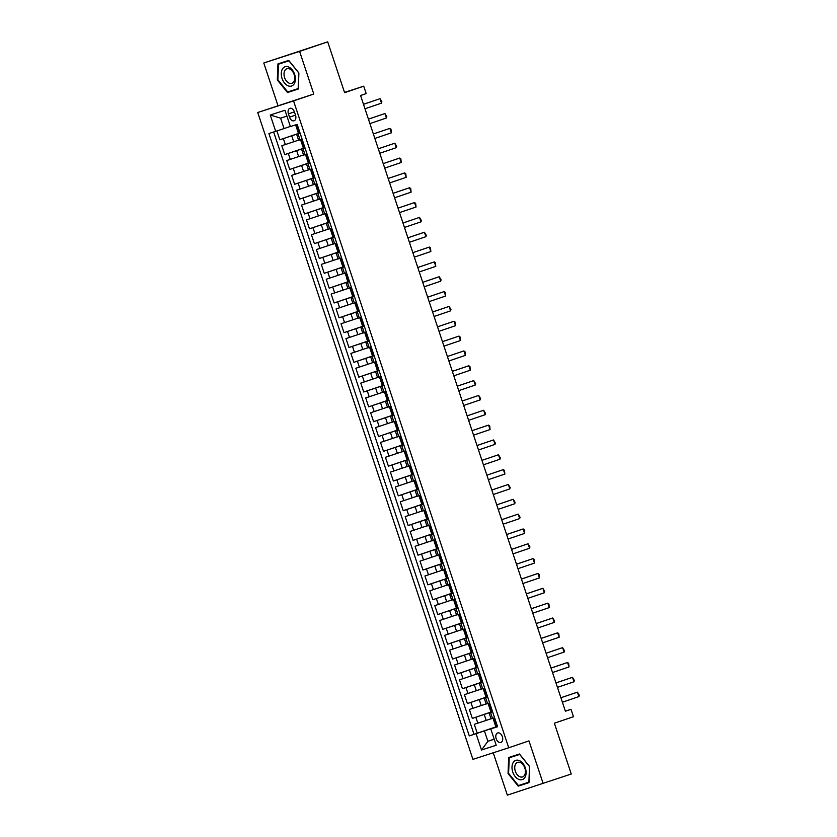 <?xml version="1.0" encoding="UTF-8"?>
<svg xmlns="http://www.w3.org/2000/svg" width="837" height="837" viewBox="0 0 837 837"><rect width="100%" height="100%" fill="white"/><g stroke="black" fill="none" stroke-linecap="round" stroke-linejoin="round"><path stroke-width="1.26" d="M502.357 736.675A5.001 3.254 -108.7 0 0 497.659 732.94A5.001 3.254 -108.7 0 0 496.163 738.684A5.001 3.254 -108.7 0 0 500.871 742.419A5.001 3.254 -108.7 0 0 502.357 736.675M493.244 752.777L507.337 795.15L571.263 774.016L554.366 723.199L573.471 716.723L571.012 709.305L565.362 711.136M257.733 112.503L472.915 759.358L508.729 747.765L293.546 100.9L257.733 112.503L313.791 94.037L299.594 51.381L263.781 62.984L277.968 105.64M263.781 62.984L327.706 41.85L344.614 92.666L363.718 86.18L344.52 92.405M299.594 51.381L327.706 41.85M276.89 130.938L279.84 139.779L300.023 132.937M298.579 140.145L281.807 145.722L284.768 154.615L304.961 147.772M303.517 154.981L286.746 160.558L289.707 169.451L309.889 162.608M308.455 169.817L291.684 175.393L294.645 184.286L314.827 177.444M313.383 184.653L296.612 190.229L299.573 199.122L319.765 192.28M318.322 199.488L301.55 205.065L304.511 213.958L324.704 207.116M323.26 214.324L306.488 219.901L309.449 228.804L329.632 221.951M328.198 229.16L311.427 234.737L314.388 243.64L334.57 236.787M333.126 243.996L316.355 249.572L319.315 258.476L339.508 251.623M338.064 258.832L321.293 264.408L324.254 273.312L344.436 266.459M343.003 273.668L326.231 279.244L329.192 288.148L349.374 281.295M347.93 288.503L331.159 294.08L334.12 302.984L354.313 296.131M352.869 303.339L336.097 308.916L339.058 317.819L359.251 310.966M357.807 318.175L341.036 323.752L343.997 332.655L364.179 325.802M362.745 333.011L345.974 338.587L348.935 347.491L369.117 340.638M367.673 347.847L350.902 353.423L353.863 362.327L374.055 355.474M372.611 362.683L355.84 368.259L358.801 377.163L378.994 370.32M377.55 377.518L360.778 383.095L363.739 391.998L383.921 385.156M382.488 392.354L365.706 397.931L368.667 406.834L388.86 399.992M387.416 407.19L370.645 412.767L373.605 421.67L393.798 414.828M392.354 422.026L375.583 427.602L378.544 436.506L398.726 429.663M397.293 436.862L380.521 442.438L383.482 451.342L403.664 444.499M402.22 451.698L385.449 457.274L388.41 466.178L408.602 459.335M407.159 466.533L390.387 472.11L393.348 481.013L413.541 474.171M412.097 481.38L395.326 486.946L398.286 495.849L418.469 489.007M417.035 496.215L400.253 501.781L403.214 510.685L423.407 503.843M421.963 511.051L405.192 516.617L408.153 525.521L428.345 518.678M426.901 525.887L410.13 531.453L413.091 540.357L433.273 533.514M431.84 540.723L415.068 546.299L418.029 555.193L438.211 548.35M436.768 555.559L419.996 561.135L422.957 570.028L443.15 563.186M441.706 570.395L424.934 575.971L427.895 584.864L448.088 578.022M446.644 585.23L429.873 590.807L432.834 599.7L453.016 592.858M451.582 600.066L434.801 605.643L437.772 614.546L457.954 607.693M456.51 614.902L439.739 620.479L442.7 629.382L462.892 622.529M461.449 629.738L444.677 635.314L447.638 644.218L467.82 637.365M466.387 644.574L449.615 650.15L452.576 659.054L472.759 652.201M471.315 659.41L454.543 664.986L457.504 673.89L477.697 667.037M476.253 674.245L459.482 679.822L462.442 688.725L482.635 681.873M481.191 689.081L464.42 694.658L467.381 703.561L487.563 696.708M486.13 703.917L469.358 709.494L472.319 718.397L492.501 711.544M492.595 711.827L489.122 712.936L492.564 711.743M487.657 696.991L484.194 698.1L487.636 696.907M482.719 682.155L479.256 683.264L482.698 682.071M477.791 667.319L474.317 668.428L477.76 667.235M472.853 652.483L469.379 653.592L472.821 652.4M467.914 637.648L464.451 638.757L467.893 637.564M462.987 622.812L459.513 623.921L462.955 622.728M458.048 607.976L454.575 609.085L458.017 607.892M453.11 593.14L449.647 594.249L453.089 593.056M448.172 578.304L444.709 579.413L448.151 578.221M443.244 563.468L439.77 564.567L443.212 563.385M438.306 548.633L434.832 549.731L438.274 548.549M433.367 533.797L429.904 534.895L433.346 533.713M428.439 518.961L424.966 520.059L428.408 518.877M423.501 504.125L420.028 505.224L423.47 504.041M418.563 489.279L415.1 490.388L418.542 489.206M413.624 474.443L410.161 475.552L413.604 474.37M408.697 459.607L405.223 460.716L408.665 459.534M403.758 444.771L400.285 445.88L403.727 444.698M398.82 429.936L395.357 431.045L398.799 429.862M393.892 415.1L390.419 416.209L393.861 415.026M388.954 400.264L385.48 401.373L388.923 400.18M384.016 385.428L380.542 386.537L383.995 385.344M379.077 370.592L375.614 371.701L379.056 370.509M374.149 355.756L370.676 356.865L374.118 355.673M369.211 340.921L365.738 342.03L369.18 340.837M364.273 326.085L360.81 327.194L364.252 326.001M359.345 311.249L355.871 312.358L359.314 311.165M354.407 296.413L350.933 297.522L354.375 296.329M349.468 281.577L345.995 282.686L349.437 281.494M344.53 266.741L341.067 267.85L344.509 266.658M339.602 251.906L336.129 253.015L339.571 251.822M334.664 237.07L331.19 238.179L334.633 236.986M329.726 222.234L326.263 223.343L329.705 222.15M324.787 207.398L321.324 208.507L324.766 207.314M319.86 192.562L316.386 193.671L319.828 192.479M314.921 177.726L311.448 178.825L314.89 177.643M309.983 162.891L306.52 163.989L309.962 162.807M305.055 148.055L301.582 149.153L305.024 147.971M363.718 86.18L366.187 93.598L360.569 95.502L565.383 711.209L571.012 709.305M288.43 113.895L289.518 117.159A4.844 3.149 -108.7 0 0 294.08 120.779A4.844 3.149 -108.7 0 0 295.524 115.213L294.436 111.949A4.844 3.149 -108.7 0 0 289.874 108.339A4.844 3.149 -108.7 0 0 288.43 113.895L294.404 111.876M497.502 726.579L490.775 728.922L497.555 726.725L297.177 124.378L290.397 126.575L284.967 110.254L270.257 115.014L275.687 131.336L268.907 133.533L469.285 735.88L484.435 730.91L487.887 741.289L494.207 739.249M490.775 728.922L496.205 745.244L481.495 750.004L476.065 733.693M492.533 711.649L472.319 718.397M491.057 718.753L486.192 720.406L484.215 714.474M487.605 696.813L467.381 703.561M482.667 681.977L462.442 688.725M477.728 667.141L457.504 673.89M472.79 652.305L452.576 659.054M467.862 637.47L447.638 644.218M462.924 622.634L442.7 629.382M457.985 607.798L437.772 614.546M453.058 592.962L432.834 599.7M448.119 578.126L427.895 584.864M443.181 563.291L422.957 570.028M438.243 548.455L418.029 555.193M433.315 533.619L413.091 540.357M428.377 518.783L408.153 525.521M423.438 503.947L403.214 510.685M418.51 489.111L398.286 495.849M413.572 474.276L393.348 481.013M408.634 459.429L388.41 466.178M403.696 444.593L383.482 451.342M398.768 429.758L378.544 436.506M393.829 414.922L373.605 421.67M388.891 400.086L368.667 406.834M383.953 385.25L363.739 391.998M379.025 370.414L358.801 377.163M374.087 355.579L353.863 362.327M369.148 340.743L348.935 347.491M364.221 325.907L343.997 332.655M359.282 311.071L339.058 317.819M354.344 296.235L334.12 302.984M349.406 281.399L329.192 288.148M344.478 266.564L324.254 273.312M339.54 251.728L319.315 258.476M334.601 236.892L314.388 243.64M329.673 222.056L309.449 228.804M324.735 207.22L304.511 213.958M319.797 192.384L299.573 199.122M314.858 177.549L294.645 184.286M309.931 162.713L289.707 169.451M304.992 147.877L284.768 154.615M300.117 133.219L296.643 134.318L300.085 133.135M300.054 133.041L279.84 139.779M273.657 131.995L474.004 734.279L497.44 726.38M486.192 720.406L474.286 724.329L477.247 733.233M302.094 139.151L298.621 140.26L296.643 134.318M301.582 149.153L303.559 155.096L307.022 153.987M306.52 163.989L308.487 169.932L311.96 168.823M311.448 178.825L313.425 184.768L316.899 183.659M316.386 193.671L318.363 199.604L321.827 198.495M321.324 208.507L323.302 214.439L326.765 213.33M326.263 223.343L328.23 229.275L331.703 228.166M331.19 238.179L333.168 244.111L336.641 243.002M336.129 253.015L338.106 258.947L341.569 257.838M341.067 267.85L343.034 273.783L346.508 272.674M345.995 282.686L347.972 288.619L351.446 287.51M350.933 297.522L352.911 303.454L356.374 302.345M355.871 312.358L357.849 318.29L361.312 317.181M360.81 327.194L362.777 333.126L366.25 332.017M365.738 342.03L367.715 347.962L371.189 346.853M370.676 356.865L372.653 362.798L376.116 361.689M375.614 371.701L377.581 377.633L381.055 376.524M380.542 386.537L382.519 392.469L385.993 391.36M385.48 401.373L387.458 407.305L390.931 406.196M390.419 416.209L392.396 422.141L395.859 421.042M395.357 431.045L397.324 436.977L400.797 435.878M400.285 445.88L402.262 451.813L405.736 450.714M405.223 460.716L407.2 466.648L410.664 465.55M410.161 475.552L412.128 481.484L415.602 480.386M415.1 490.388L417.067 496.331L420.54 495.222M420.028 505.224L422.005 511.166L425.478 510.057M424.966 520.059L426.943 526.002L430.406 524.893M429.904 534.895L431.871 540.838L435.345 539.729M434.832 549.731L436.809 555.674L440.283 554.565M439.77 564.567L441.748 570.51L445.211 569.401M444.709 579.413L446.676 585.345L450.149 584.236M449.647 594.249L451.614 600.181L455.087 599.072M454.575 609.085L456.552 615.017L460.026 613.908M459.513 623.921L461.49 629.853L464.953 628.744M464.451 638.757L466.418 644.689L469.892 643.58M469.379 653.592L471.357 659.525L474.83 658.416M474.317 668.428L476.295 674.36L479.758 673.251M479.256 683.264L481.233 689.196L484.696 688.087M484.194 698.1L486.161 704.032L489.635 702.923M489.122 712.936L491.099 718.868L494.573 717.759M286.924 116.123L280.604 118.174L284.057 128.563L275.687 131.336M290.355 126.418L284.057 128.563M313.791 94.037L293.546 100.9M543.161 783.547L528.963 740.891L508.729 747.765M494.175 739.155L487.887 741.289L481.495 750.004M497.471 726.485L484.435 730.91M474.004 734.279L469.285 735.88M280.604 118.174L270.257 115.014M277.319 79.965L287.478 92.53L298.265 89.036L298.893 72.976L288.734 60.41L277.947 63.894L277.319 79.965L277.874 79.777L278.491 64.219L288.943 60.829L298.778 73.007L298.171 88.576L287.719 91.955L277.874 79.777M528.984 782.637L529.622 766.566L519.463 754.001L508.676 757.495L508.049 773.555L518.197 786.131L528.984 782.637M291.925 90.595L298.265 88.963M292.197 90.93L287.478 92.53M522.654 784.185L528.994 782.564M522.926 784.52L518.197 786.131M529.005 782.124L518.448 785.556L508.603 773.367L508.049 773.555M297.553 125.519L295.838 125.519L297.376 124.975M296.748 125.236L297.386 125.016M299.855 132.434L298.307 132.937L295.838 125.519M299.217 132.654L299.698 131.943M363.499 104.311L380.008 98.703L381.86 101.779L381.494 103.16L364.974 108.758M381.494 103.16L380.008 98.703L363.488 104.28M294.624 74.357A10.159 6.612 -108.7 0 0 285.124 66.751A10.159 6.612 -108.7 0 0 282.038 78.427A10.159 6.612 -108.7 0 0 291.538 86.033A10.159 6.612 -108.7 0 0 294.624 74.357M294.122 74.503A7.69 5.012 -108.7 0 0 286.882 68.76A7.69 5.012 -108.7 0 0 284.59 77.59A7.69 5.012 -108.7 0 0 291.831 83.334A7.69 5.012 -108.7 0 0 294.122 74.503M278.491 64.219L289.006 60.735M519.421 760.613A10.159 6.612 -108.7 0 0 512.003 766.933A10.159 6.612 -108.7 0 0 518.689 779.362A10.159 6.612 -108.7 0 0 526.107 773.043A10.159 6.612 -108.7 0 0 519.421 760.613M520.363 762.549A7.69 5.012 -108.7 0 0 517.611 762.35A7.69 5.012 -108.7 0 0 514.86 769.276A7.69 5.012 -108.7 0 0 519.808 776.736A7.69 5.012 -108.7 0 0 522.55 776.924A7.69 5.012 -108.7 0 0 525.312 770.009A7.69 5.012 -108.7 0 0 520.363 762.549M508.603 773.367L509.22 757.809L519.735 754.336M509.22 757.809L519.672 754.419L529.507 766.598L528.9 782.166M301.686 140.072L300.776 140.354L302.314 139.81L301.686 140.072L302.492 140.354M304.794 147.27L303.245 147.772L300.776 140.354M304.145 147.49L304.626 146.789M368.437 119.147L384.947 113.539L386.788 116.625L386.422 117.996L369.912 123.594M386.422 117.996L384.947 113.539L368.426 119.116M307.43 155.19L305.714 155.19L307.242 154.646M306.614 154.908L307.263 154.688M309.721 162.106L308.183 162.608L305.714 155.19M309.083 162.326L309.564 161.625M391.36 132.832L389.875 128.375L373.354 133.951L389.875 128.375L390.984 129.233L391.36 132.832L374.85 138.429M312.358 170.026L310.653 170.026L312.18 169.482M311.552 169.744L312.191 169.524M314.66 176.942L313.111 177.444L310.653 170.026M314.021 177.162L314.503 176.461M378.303 148.819L394.813 143.211L396.665 146.297L396.299 147.668L379.778 153.265M396.299 147.668L394.813 143.211L378.293 148.787M317.296 184.862L315.58 184.862L317.118 184.318M316.491 184.579L317.129 184.36M319.598 191.778L318.05 192.28L315.58 184.862M318.96 191.997L319.431 191.296M401.226 162.504L399.751 158.047L398.004 158.611L383.231 163.623L399.751 158.047L400.86 158.904L401.226 162.504L384.717 168.101M322.235 199.698L320.519 199.698L322.046 199.154M321.418 199.415L322.067 199.196M324.536 206.613L322.988 207.116L320.519 199.698M323.888 206.833L324.369 206.132M388.169 178.49L404.689 172.893L405.788 173.74L406.165 177.339L389.655 182.937M406.165 177.339L404.689 172.893L388.169 178.459M326.357 214.251L325.457 214.534L326.985 213.99L326.357 214.251L327.162 214.534M329.464 221.449L327.926 221.951L325.457 214.534M328.826 221.669L329.307 220.968M393.108 193.326L409.617 187.729L410.726 188.576L411.103 192.175L394.593 197.773M411.103 192.175L409.617 187.729L393.097 193.305M332.101 229.369L330.385 229.369L331.923 228.825M331.295 229.087L331.933 228.867M334.402 236.285L332.854 236.787L330.385 229.369M333.764 236.505L334.245 235.804M416.041 207.011L414.556 202.564L412.819 203.129L398.035 208.141L414.556 202.564L415.665 203.412L416.041 207.011L399.521 212.608M337.039 244.205L335.323 244.205L336.861 243.661M336.233 243.923L336.872 243.703M339.341 251.121L337.792 251.623L335.323 244.205M338.703 251.341L339.173 250.64M402.984 222.998L419.494 217.4L421.335 220.476L420.969 221.847L404.459 227.444M420.969 221.847L419.494 217.4L402.974 222.977M341.977 259.041L340.261 259.041L341.789 258.497M341.161 258.759L341.81 258.539M344.279 265.957L342.731 266.459L340.261 259.041M343.63 266.176L344.112 265.475M425.907 236.683L424.432 232.236L422.685 232.801L407.912 237.813L424.432 232.236L426.274 235.312L425.907 236.683L409.398 242.28M346.905 273.877L345.2 273.877L346.727 273.333M346.099 273.594L346.738 273.375M349.207 280.793L347.669 281.295L346.727 278.48M348.569 281.012L349.05 280.311M347.125 278.334L345.2 273.877M430.846 251.518L429.36 247.072L412.84 252.648L429.36 247.072L430.469 247.919L430.846 251.518L414.336 257.116M351.843 288.713L350.128 288.713L351.666 288.169M351.038 288.43L351.676 288.21M354.145 295.628L352.597 296.131L350.128 288.713M353.507 295.848L353.988 295.147M417.789 267.505L434.298 261.908L435.407 262.755L435.774 266.354L419.264 271.952M435.774 266.354L434.298 261.908L417.778 267.484M356.782 303.549L355.066 303.549L356.593 303.004M355.976 303.266L356.614 303.046M359.083 310.464L357.535 310.966L355.066 303.549M358.435 310.684L358.916 309.983M440.712 281.19L439.237 276.744L437.489 277.309L422.716 282.32L439.237 276.744L441.078 279.82L440.712 281.19L424.202 286.788M361.72 318.384L360.004 318.384L361.532 317.84M360.904 318.102L361.553 317.882M364.011 325.3L362.473 325.802L360.004 318.384M363.373 325.52L363.854 324.819M427.655 297.177L444.165 291.579L445.274 292.427L445.65 296.026L429.14 301.623M445.65 296.026L444.165 291.579L427.644 297.156M366.648 333.22L364.942 333.22L366.47 332.676M365.842 332.938L366.48 332.718M368.95 340.136L367.401 340.638L364.942 333.22M368.311 340.356L368.793 339.655M450.588 310.862L449.103 306.415L432.583 311.992L449.103 306.415L450.955 309.491L450.588 310.862L434.068 316.47M371.586 348.056L369.87 348.056L371.408 347.512M370.781 347.773L371.419 347.554M373.888 354.972L372.339 355.474L369.87 348.056M373.25 355.191L373.72 354.49M455.516 325.698L454.041 321.251L437.521 326.828L454.041 321.251L455.15 322.099L455.516 325.698L439.006 331.306M375.708 362.609L374.809 362.892L376.336 362.348L375.708 362.609L376.524 362.892M378.826 369.808L377.278 370.31L374.809 362.892M378.178 370.027L378.659 369.326M442.459 341.684L458.979 336.087L460.078 336.934L460.455 340.533L443.945 346.141M460.455 340.533L458.979 336.087L442.459 341.663M381.452 377.738L379.747 377.728L381.274 377.184M380.647 377.445L381.285 377.225M383.754 384.643L382.216 385.146L379.747 377.728M383.116 384.863L383.597 384.162M465.393 355.369L463.907 350.923L447.387 356.499L463.907 350.923L465.016 351.77L465.393 355.369L448.883 360.977M386.391 392.574L384.675 392.563L386.213 392.019M385.585 392.281L386.223 392.072M388.692 399.49L387.144 399.981L384.675 392.563M388.054 399.699L388.535 398.998M452.336 371.356L468.846 365.759L469.955 366.606L470.331 370.205L453.811 375.813M470.331 370.205L468.846 365.759L452.325 371.335M391.329 407.41L389.613 407.399L391.141 406.855M390.523 407.117L391.161 406.908M393.631 414.325L392.082 414.817L389.613 407.399M392.982 414.535L393.463 413.834M475.259 385.041L473.784 380.594L457.264 386.171L473.784 380.594L475.625 383.67L475.259 385.041L458.749 390.649M396.267 422.246L394.551 422.235L396.079 421.691M395.451 421.953L396.1 421.743M398.558 429.161L397.02 429.653L394.551 422.235M397.92 429.371L398.402 428.67M480.197 399.877L478.712 395.43L462.191 401.007L478.712 395.43L480.564 398.506L480.197 399.877L463.688 405.485M401.195 437.081L399.49 437.071L401.017 436.527M400.389 436.788L401.028 436.579M403.497 443.997L401.948 444.489L399.49 437.071M402.859 444.206L403.34 443.505M467.14 415.863L483.65 410.266L485.502 413.342L485.136 414.723L468.615 420.32M485.136 414.723L483.65 410.266L467.13 415.843M406.133 451.917L404.417 451.907L405.955 451.363M405.328 451.624L405.966 451.415M408.435 458.833L406.887 459.325L404.417 451.907M407.797 459.042L408.268 458.341M490.063 429.559L488.588 425.102L486.841 425.667L472.068 430.678L488.588 425.102L489.697 425.96L490.063 429.559L473.554 435.156M411.072 466.753L409.356 466.743L410.883 466.209M410.256 466.46L410.904 466.251M413.373 473.669L411.825 474.16L409.356 466.743M412.725 473.888L413.206 473.177M477.006 445.535L493.527 439.938L495.368 443.014L495.002 444.395L478.492 449.992M495.002 444.395L493.527 439.938L477.006 445.514M415.194 481.306L414.294 481.578L415.822 481.045L415.194 481.306L415.999 481.589M418.301 488.505L416.763 488.996L414.294 481.578M417.663 488.724L418.144 488.013M499.94 459.231L498.454 454.773L481.934 460.35L498.454 454.773L500.306 457.849L499.94 459.231L483.43 464.828M420.938 496.425L419.222 496.425L420.76 495.881M420.132 496.142L420.77 495.922M423.24 503.34L421.691 503.843L419.222 496.425M422.601 503.56L423.083 502.849M504.878 474.066L503.393 469.609L501.645 470.174L486.872 475.186L503.393 469.609L504.502 470.467L504.878 474.066L488.358 479.664M425.876 511.261L424.16 511.261L425.688 510.716M425.07 510.978L425.709 510.758M428.178 518.176L426.629 518.678L424.16 511.261M427.529 518.396L428.01 517.684M491.811 490.053L508.331 484.445L510.172 487.521L509.806 488.902L493.296 494.5M509.806 488.902L508.331 484.445L491.811 490.022M430.814 526.096L429.099 526.096L430.626 525.552M429.998 525.814L430.647 525.594M433.106 533.012L431.568 533.514L429.099 526.096M432.467 533.232L432.949 532.52M514.745 503.738L513.259 499.281L496.739 504.857L513.259 499.281L515.111 502.357L514.745 503.738L498.235 509.335M435.742 540.932L434.037 540.932L435.564 540.388M434.937 540.65L435.575 540.43M438.044 547.848L436.495 548.35L434.037 540.932M437.406 548.068L437.887 547.367M501.687 519.725L518.197 514.117L520.049 517.203L519.683 518.574L503.163 524.171M519.683 518.574L518.197 514.117L501.677 519.693M439.875 555.486L438.965 555.768L440.503 555.224L439.875 555.486L440.68 555.768M442.982 562.684L441.434 563.186L438.965 555.768M442.344 562.903L442.815 562.202M506.626 534.561L523.135 528.953L524.244 529.811L524.611 533.41L508.101 539.007M524.611 533.41L523.135 528.953L506.615 534.529M445.619 570.604L443.903 570.604L445.43 570.06M444.803 570.321L445.451 570.102M447.921 577.52L446.372 578.022L443.903 570.604M447.272 577.739L447.753 577.038M529.549 548.245L528.074 543.788L526.327 544.353L511.553 549.365L528.074 543.788L529.915 546.875L529.549 548.245L513.039 553.843M450.547 585.44L448.841 585.44L450.369 584.896M449.741 585.157L450.379 584.937M452.848 592.355L451.31 592.858L448.841 585.44M452.21 592.575L452.691 591.874M516.492 564.232L533.002 558.624L534.111 559.482L534.487 563.081L517.977 568.679M534.487 563.081L533.002 558.624L516.481 564.201M455.485 600.275L453.769 600.275L455.307 599.731M454.679 599.993L455.318 599.773M457.787 607.191L456.238 607.693L453.769 600.275M457.148 607.411L457.63 606.71M521.43 579.068L537.94 573.471L539.049 574.318L539.426 577.917L522.905 583.515M539.426 577.917L537.94 573.471L521.42 579.037M460.423 615.111L458.707 615.111L460.235 614.567M459.618 614.829L460.256 614.609M462.725 622.027L461.177 622.529L458.707 615.111M462.076 622.247L462.558 621.546M544.353 592.753L542.878 588.306L541.131 588.861L526.358 593.883L542.878 588.306L544.72 591.382L544.353 592.753L527.844 598.35M465.362 629.947L463.646 629.947L465.173 629.403M464.545 629.665L465.194 629.445M467.653 636.863L466.115 637.365L463.646 629.947M467.015 637.083L467.496 636.382M531.296 608.74L547.806 603.142L548.915 603.99L549.292 607.589L532.782 613.186M549.292 607.589L547.806 603.142L531.286 608.719M470.289 644.783L468.584 644.783L470.112 644.239M469.484 644.5L470.122 644.281M472.591 651.699L471.043 652.201L468.584 644.783M471.953 651.918L472.434 651.217M536.235 623.575L552.744 617.978L554.596 621.054L554.23 622.425L537.71 628.022M554.23 622.425L552.744 617.978L536.224 623.555M475.228 659.619L473.512 659.619L475.05 659.075M474.422 659.336L475.06 659.117M477.529 666.534L475.981 667.037L473.512 659.619M476.891 666.754L477.362 666.053M541.173 638.411L557.683 632.814L558.792 633.661L559.158 637.26L542.648 642.858M559.158 637.26L557.683 632.814L541.162 638.39M480.166 674.455L478.45 674.455L479.978 673.911M479.35 674.172L479.999 673.952M482.468 681.37L480.919 681.873L478.45 674.455M481.819 681.59L482.3 680.889M564.096 652.096L562.621 647.65L560.874 648.215L546.101 653.226L562.621 647.65L564.462 650.726L564.096 652.096L547.586 657.694M485.094 689.29L483.388 689.29L484.916 688.746M484.288 689.008L484.926 688.788M487.396 696.206L485.858 696.708L483.388 689.29M486.757 696.426L487.239 695.725M551.039 668.083L567.549 662.486L568.658 663.333L569.034 666.932L552.525 672.529M569.034 666.932L567.549 662.486L551.028 668.062M489.226 703.844L488.316 704.126L489.854 703.582L489.226 703.844L490.032 704.126M492.334 711.042L490.785 711.544L488.316 704.126M491.696 711.262L492.177 710.561M555.977 682.919L572.487 677.321L574.339 680.397L573.973 681.768L557.452 687.365M573.973 681.768L572.487 677.321L555.967 682.898M494.97 718.962L493.255 718.962L494.793 718.418M494.165 718.68L494.803 718.46M497.272 725.878L495.724 726.38L493.255 718.962M496.623 726.097L497.105 725.397M578.901 696.604L577.425 692.157L560.905 697.734L577.425 692.157L579.267 695.233L578.901 696.604L562.391 702.212M481.254 705.57L479.277 699.638M476.316 690.734L474.349 684.802M471.388 675.898L469.411 669.966M466.45 661.063L464.472 655.13M461.511 646.227L459.544 640.295M456.583 631.391L454.606 625.459M451.645 616.555L449.668 610.612M446.707 601.719L444.729 595.777M441.769 586.883L439.802 580.941M436.841 572.048L434.863 566.105M431.902 557.212L429.925 551.269M426.964 542.376L424.997 536.433M422.036 527.53L420.059 521.597M417.098 512.694L415.121 506.762M412.16 497.858L410.182 491.926M407.221 483.022L405.254 477.09M402.294 468.186L400.316 462.254M397.355 453.351L395.378 447.418M392.417 438.515L390.45 432.583M387.489 423.679L385.512 417.747M382.551 408.843L380.573 402.911M377.613 394.007L375.635 388.075M372.674 379.171L370.707 373.239M367.746 364.336L365.769 358.403M362.808 349.5L360.831 343.568M357.87 334.664L355.903 328.732M352.942 319.828L350.965 313.896M348.004 304.992L346.026 299.06M343.065 290.157L341.088 284.224M338.127 275.321L336.16 269.388M333.199 260.485L331.222 254.553M328.261 245.649L326.284 239.717M323.323 230.813L321.356 224.881M318.384 215.977L316.417 210.035M313.457 201.142L311.479 195.199M308.518 186.306L306.541 180.363M303.58 171.47L301.613 165.527M298.652 156.634L296.675 150.691M293.714 141.798L291.736 135.856M285.344 144.571L283.366 138.639M477.822 723.189L475.845 717.246M472.884 708.353L470.917 702.41M467.956 693.517L465.979 687.575M463.018 678.681L461.041 672.739M458.08 663.835L456.102 657.903M453.141 648.999L451.174 643.067M448.213 634.164L446.236 628.231M443.275 619.328L441.298 613.395M438.337 604.492L436.37 598.56M433.399 589.656L431.432 583.724M428.471 574.82L426.493 568.888M423.532 559.984L421.555 554.052M418.594 545.149L416.627 539.216M413.666 530.313L411.689 524.38M408.728 515.477L406.751 509.545M403.79 500.641L401.812 494.709M398.851 485.805L396.884 479.873M393.924 470.969L391.946 465.037M388.985 456.134L387.008 450.201M384.047 441.298L382.08 435.366M379.119 426.462L377.142 420.53M374.181 411.626L372.203 405.694M369.243 396.79L367.265 390.858M364.304 381.954L362.337 376.022M359.376 367.119L357.399 361.186M354.438 352.283L352.461 346.34M349.5 337.447L347.533 331.504M344.572 322.611L342.595 316.668M339.634 307.775L337.656 301.833M334.695 292.94L332.718 286.997M329.757 278.093L327.79 272.161M324.829 263.257L322.852 257.325M319.891 248.422L317.914 242.489M314.953 233.586L312.986 227.654M310.025 218.75L308.047 212.818M305.087 203.914L303.109 197.982M300.148 189.078L298.171 183.146M295.21 174.242L293.243 168.31M290.282 159.407L288.305 153.474M300.054 139.81L298.087 133.868M304.992 154.646L303.015 148.714M309.931 169.482L307.953 163.55M314.858 184.318L312.892 178.386M319.797 199.154L317.83 193.221M324.735 213.99L322.758 208.057M329.673 228.825L327.696 222.893M334.601 243.661L332.634 237.729M339.54 258.497L337.562 252.565M344.478 273.333L342.5 267.401M349.416 288.169L347.439 282.236M354.344 303.004L352.377 297.072M359.282 317.84L357.305 311.908M364.221 332.676L362.243 326.744M369.148 347.512L367.181 341.58M374.087 362.348L372.109 356.416M379.025 377.184L377.048 371.251M383.963 392.019L381.986 386.087M388.891 406.855L386.924 400.923M393.829 421.691L391.852 415.759M398.768 436.527L396.79 430.595M403.696 451.363L401.729 445.43M408.634 466.209L406.656 460.266M413.572 481.045L411.595 475.102M418.51 495.881L416.533 489.938M423.438 510.716L421.471 504.774M428.377 525.552L426.399 519.61M433.315 540.388L431.337 534.445M438.243 555.224L436.276 549.292M443.181 570.06L441.204 564.128M448.119 584.896L446.142 578.963M453.058 599.731L451.08 593.799M457.985 614.567L456.019 608.635M462.924 629.403L460.946 623.471M467.862 644.239L465.885 638.307M472.79 659.075L470.823 653.142M477.728 673.911L475.751 667.978M482.667 688.746L480.689 682.814M487.605 703.582L485.627 697.65M492.533 718.418L490.566 712.486M295.492 115.129L289.518 117.159M299.248 132.602L296.811 125.257M304.187 147.438L301.738 140.093M309.125 162.273L306.677 154.929M314.053 177.109L311.615 169.765M318.991 191.945L316.553 184.6M323.929 206.781L321.481 199.436M328.857 221.617L326.42 214.272M333.796 236.452L331.358 229.108M338.734 251.288L336.286 243.944M343.672 266.124L341.224 258.779M348.6 280.96L346.162 273.615M353.538 295.796L351.101 288.451M358.477 310.632L356.028 303.287M363.404 325.467L360.967 318.123M368.343 340.303L365.905 332.959M373.281 355.139L370.833 347.794M378.219 369.975L375.771 362.63M383.147 384.811L380.709 377.466M388.086 399.647L385.648 392.302M393.024 414.482L390.576 407.138M397.962 429.318L395.514 421.974M402.89 444.154L400.452 436.809M407.828 458.99L405.38 451.656M412.767 473.826L410.318 466.491M417.694 488.672L415.257 481.327M422.633 503.508L420.195 496.163M427.571 518.344L425.123 510.999M432.509 533.179L430.061 525.835M437.437 548.015L434.999 540.671M442.375 562.851L439.927 555.506M447.314 577.687L444.865 570.342M452.242 592.523L449.804 585.178M457.18 607.359L454.742 600.014M462.118 622.194L459.67 614.85M467.056 637.03L464.608 629.686M471.984 651.866L469.547 644.521M476.923 666.702L474.485 659.357M481.861 681.538L479.413 674.193M486.789 696.374L484.351 689.029M491.727 711.209L489.289 703.865M496.665 726.045L494.217 718.701"/></g></svg>
